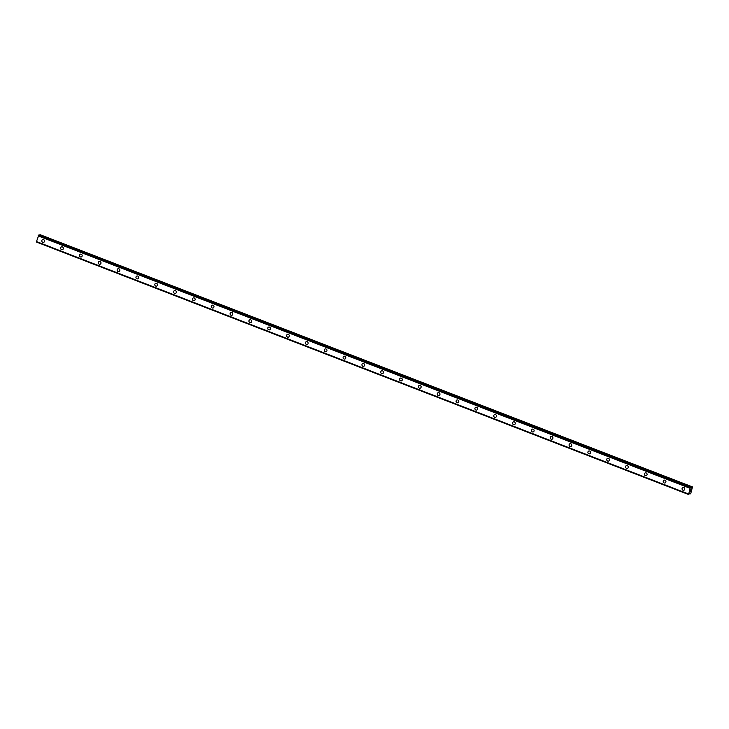 <?xml version="1.0" encoding="UTF-8"?>
<svg xmlns="http://www.w3.org/2000/svg" width="729" height="729" viewBox="0 0 729 729"><rect width="100%" height="100%" fill="white"/><g stroke="black" fill="none" stroke-linecap="round" stroke-linejoin="round"><path stroke-width="1.09" d="M43.622 242.365A1.467 1.34 71.5 0 1 41.799 240.934A1.467 1.34 71.5 0 1 43.549 239.604A1.467 1.34 71.5 0 1 43.622 242.365A1.467 1.34 71.5 0 1 41.799 240.934A1.467 1.34 71.5 0 1 42.683 239.586M62.448 249.655A1.467 1.34 71.5 0 1 60.635 248.224A1.467 1.34 71.5 0 1 62.375 246.894A1.467 1.34 71.5 0 1 62.448 249.655A1.467 1.34 71.5 0 1 60.625 248.224A1.467 1.34 71.5 0 1 61.518 246.876M81.284 256.945A1.467 1.34 71.5 0 1 79.461 255.514A1.467 1.34 71.5 0 1 81.211 254.193A1.467 1.34 71.5 0 1 81.284 256.954A1.467 1.34 71.5 0 1 79.461 255.514A1.467 1.34 71.5 0 1 80.345 254.166M100.11 264.244A1.467 1.34 71.5 0 1 98.297 262.804A1.467 1.34 71.5 0 1 100.037 261.483A1.467 1.34 71.5 0 1 100.11 264.244A1.467 1.34 71.5 0 1 98.287 262.804A1.467 1.34 71.5 0 1 99.18 261.456M118.945 271.534A1.467 1.34 71.5 0 1 117.123 270.094A1.467 1.34 71.5 0 1 118.873 268.773A1.467 1.34 71.5 0 1 118.945 271.534A1.467 1.34 71.5 0 1 117.123 270.094A1.467 1.34 71.5 0 1 118.007 268.746M137.772 278.824A1.467 1.34 71.5 0 1 135.958 277.385A1.467 1.34 71.5 0 1 137.699 276.063A1.467 1.34 71.5 0 1 137.772 278.824A1.467 1.34 71.5 0 1 135.949 277.385A1.467 1.34 71.5 0 1 136.842 276.036M156.607 286.114A1.467 1.34 71.5 0 1 154.785 284.684A1.467 1.34 71.5 0 1 156.535 283.353A1.467 1.34 71.5 0 1 156.607 286.114A1.467 1.34 71.5 0 1 154.785 284.684A1.467 1.34 71.5 0 1 155.669 283.326M175.434 293.404A1.467 1.34 71.5 0 1 173.62 291.974A1.467 1.34 71.5 0 1 175.361 290.643A1.467 1.34 71.5 0 1 175.434 293.404A1.467 1.34 71.5 0 1 173.611 291.974A1.467 1.34 71.5 0 1 174.504 290.616M194.269 300.694A1.467 1.34 71.5 0 1 192.447 299.264A1.467 1.34 71.5 0 1 194.196 297.933A1.467 1.34 71.5 0 1 194.26 300.694A1.467 1.34 71.5 0 1 192.447 299.264A1.467 1.34 71.5 0 1 193.331 297.906M213.096 307.984A1.467 1.34 71.5 0 1 211.273 306.554A1.467 1.34 71.5 0 1 213.023 305.223A1.467 1.34 71.5 0 1 213.096 307.984A1.467 1.34 71.5 0 1 211.273 306.554A1.467 1.34 71.5 0 1 212.166 305.196M231.931 315.274A1.467 1.34 71.5 0 1 230.109 313.844A1.467 1.34 71.5 0 1 231.858 312.513A1.467 1.34 71.5 0 1 231.922 315.274A1.467 1.34 71.5 0 1 230.109 313.844A1.467 1.34 71.5 0 1 230.993 312.486M250.758 322.564A1.467 1.34 71.5 0 1 248.935 321.134A1.467 1.34 71.5 0 1 250.685 319.803A1.467 1.34 71.5 0 1 250.758 322.564A1.467 1.34 71.5 0 1 248.935 321.134A1.467 1.34 71.5 0 1 249.828 319.785M269.593 329.854A1.467 1.34 71.5 0 1 267.771 328.424A1.467 1.34 71.5 0 1 269.52 327.093A1.467 1.34 71.5 0 1 269.584 329.854A1.467 1.34 71.5 0 1 267.771 328.424A1.467 1.34 71.5 0 1 268.655 327.075M288.42 337.144A1.467 1.34 71.5 0 1 286.597 335.714A1.467 1.34 71.5 0 1 288.347 334.392A1.467 1.34 71.5 0 1 288.42 337.144A1.467 1.34 71.5 0 1 286.597 335.714A1.467 1.34 71.5 0 1 287.49 334.365M307.255 344.443A1.467 1.34 71.5 0 1 305.433 343.004A1.467 1.34 71.5 0 1 307.182 341.682A1.467 1.34 71.5 0 1 307.246 344.443A1.467 1.34 71.5 0 1 305.433 343.004A1.467 1.34 71.5 0 1 306.317 341.655M326.082 351.733A1.467 1.34 71.5 0 1 324.259 350.294A1.467 1.34 71.5 0 1 326.009 348.972A1.467 1.34 71.5 0 1 326.082 351.733A1.467 1.34 71.5 0 1 324.259 350.294A1.467 1.34 71.5 0 1 325.152 348.945M344.917 359.023A1.467 1.34 71.5 0 1 343.095 357.584A1.467 1.34 71.5 0 1 344.844 356.262A1.467 1.34 71.5 0 1 344.908 359.023A1.467 1.34 71.5 0 1 343.095 357.584A1.467 1.34 71.5 0 1 343.979 356.235M363.744 366.313A1.467 1.34 71.5 0 1 361.921 364.883A1.467 1.34 71.5 0 1 363.671 363.552A1.467 1.34 71.5 0 1 363.744 366.313A1.467 1.34 71.5 0 1 361.921 364.883A1.467 1.34 71.5 0 1 362.814 363.525M382.57 373.603A1.467 1.34 71.5 0 1 380.757 372.173A1.467 1.34 71.5 0 1 382.506 370.842A1.467 1.34 71.5 0 1 382.57 373.603A1.467 1.34 71.5 0 1 380.757 372.173A1.467 1.34 71.5 0 1 381.641 370.815M401.406 380.893A1.467 1.34 71.5 0 1 399.583 379.463A1.467 1.34 71.5 0 1 401.333 378.132A1.467 1.34 71.5 0 1 401.406 380.893A1.467 1.34 71.5 0 1 399.583 379.463A1.467 1.34 71.5 0 1 400.476 378.105M420.232 388.183A1.467 1.34 71.5 0 1 418.419 386.753A1.467 1.34 71.5 0 1 420.168 385.422A1.467 1.34 71.5 0 1 420.232 388.183A1.467 1.34 71.5 0 1 418.419 386.753A1.467 1.34 71.5 0 1 419.303 385.395M439.068 395.473A1.467 1.34 71.5 0 1 437.245 394.043A1.467 1.34 71.5 0 1 438.995 392.712A1.467 1.34 71.5 0 1 439.068 395.473A1.467 1.34 71.5 0 1 437.245 394.043A1.467 1.34 71.5 0 1 438.138 392.685M457.894 402.763A1.467 1.34 71.5 0 1 456.081 401.333A1.467 1.34 71.5 0 1 457.821 400.002A1.467 1.34 71.5 0 1 457.894 402.763A1.467 1.34 71.5 0 1 456.081 401.333A1.467 1.34 71.5 0 1 456.965 399.984M476.73 410.053A1.467 1.34 71.5 0 1 474.907 408.623A1.467 1.34 71.5 0 1 476.657 407.292A1.467 1.34 71.5 0 1 476.73 410.053A1.467 1.34 71.5 0 1 474.907 408.623A1.467 1.34 71.5 0 1 475.791 407.274M495.556 417.343A1.467 1.34 71.5 0 1 493.743 415.913A1.467 1.34 71.5 0 1 495.483 414.582A1.467 1.34 71.5 0 1 495.556 417.343A1.467 1.34 71.5 0 1 493.743 415.913A1.467 1.34 71.5 0 1 494.626 414.564M514.392 424.633A1.467 1.34 71.5 0 1 512.569 423.203A1.467 1.34 71.5 0 1 514.319 421.881A1.467 1.34 71.5 0 1 514.392 424.642A1.467 1.34 71.5 0 1 512.569 423.203A1.467 1.34 71.5 0 1 513.453 421.854M533.218 431.933A1.467 1.34 71.5 0 1 531.405 430.493A1.467 1.34 71.5 0 1 533.145 429.171A1.467 1.34 71.5 0 1 533.218 431.933A1.467 1.34 71.5 0 1 531.405 430.493A1.467 1.34 71.5 0 1 532.288 429.144M552.053 439.223A1.467 1.34 71.5 0 1 550.231 437.783A1.467 1.34 71.5 0 1 551.981 436.461A1.467 1.34 71.5 0 1 552.053 439.223A1.467 1.34 71.5 0 1 550.231 437.783A1.467 1.34 71.5 0 1 551.115 436.434M570.88 446.512A1.467 1.34 71.5 0 1 569.067 445.073A1.467 1.34 71.5 0 1 570.807 443.751A1.467 1.34 71.5 0 1 570.88 446.512A1.467 1.34 71.5 0 1 569.067 445.082A1.467 1.34 71.5 0 1 569.95 443.724M589.715 453.803A1.467 1.34 71.5 0 1 587.893 452.372A1.467 1.34 71.5 0 1 589.643 451.041A1.467 1.34 71.5 0 1 589.715 453.803A1.467 1.34 71.5 0 1 587.893 452.372A1.467 1.34 71.5 0 1 588.786 451.014M608.542 461.093A1.467 1.34 71.5 0 1 606.728 459.662A1.467 1.34 71.5 0 1 608.469 458.331A1.467 1.34 71.5 0 1 608.542 461.093A1.467 1.34 71.5 0 1 606.728 459.662A1.467 1.34 71.5 0 1 607.612 458.304M627.377 468.382A1.467 1.34 71.5 0 1 625.555 466.952A1.467 1.34 71.5 0 1 627.304 465.621A1.467 1.34 71.5 0 1 627.377 468.382A1.467 1.34 71.5 0 1 625.555 466.952A1.467 1.34 71.5 0 1 626.439 465.594M646.204 475.673A1.467 1.34 71.5 0 1 644.39 474.242A1.467 1.34 71.5 0 1 646.131 472.911A1.467 1.34 71.5 0 1 646.204 475.673A1.467 1.34 71.5 0 1 644.39 474.242A1.467 1.34 71.5 0 1 645.274 472.884M665.039 482.962A1.467 1.34 71.5 0 1 663.217 481.532A1.467 1.34 71.5 0 1 664.966 480.201A1.467 1.34 71.5 0 1 665.039 482.962A1.467 1.34 71.5 0 1 663.217 481.532A1.467 1.34 71.5 0 1 664.101 480.174M683.866 490.252A1.467 1.34 71.5 0 1 682.052 488.822A1.467 1.34 71.5 0 1 683.793 487.491A1.467 1.34 71.5 0 1 683.866 490.252A1.467 1.34 71.5 0 1 682.052 488.822A1.467 1.34 71.5 0 1 682.936 487.473M690.053 491.574L690.217 491L690.053 491.574M690.463 491.437L690.008 491.656L690.226 491M689.999 491.656L690.655 490.854M690.409 490.526L690.645 489.861M690.782 490.325L690.964 489.706L690.782 490.325M690.964 489.706L690.773 490.471L690.645 489.979M690.764 490.471L690.992 489.697M692.012 487.081L691.274 488.12L690.837 487.482L690.099 488.312L688.577 494.517L689.506 493.424L690.008 494.043L690.8 493.378L692.495 486.926L39.995 234.638L39.53 235.312M688.495 494.08L36.468 241.636L688.495 494.08L36.468 241.636L38.819 235.03L690.837 487.482L38.819 235.03M36.523 241.654L688.568 494.517L36.559 242.074M692.495 486.926L39.995 234.638M690.591 487.555L38.573 235.112M690.545 487.619L38.528 235.175M690.208 488.157L38.19 235.713M690.099 488.312L38.081 235.868M688.468 493.97L36.45 241.527M688.568 494.481L36.55 242.037M691.876 487.227L39.858 234.784M691.411 487.974L690.819 487.747M690.181 488.184L38.163 235.74M689.926 493.97L689.279 493.715"/></g></svg>

